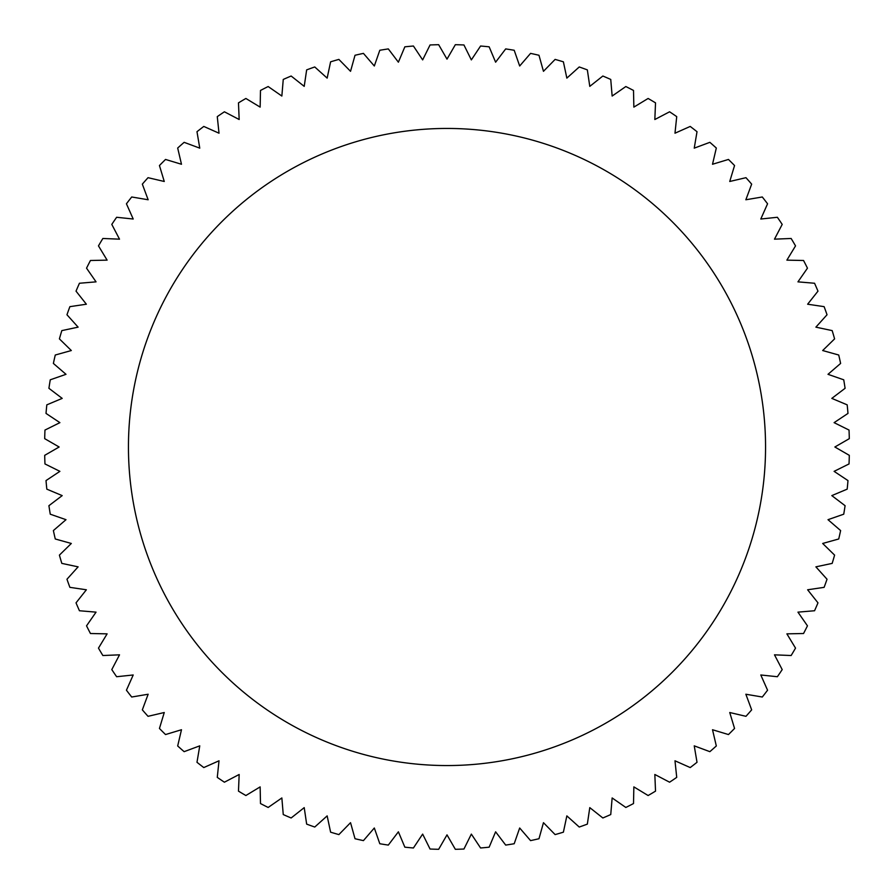 <?xml version="1.0" encoding="UTF-8"?>
<svg xmlns="http://www.w3.org/2000/svg" width="894" height="894" viewBox="0 0 894 894"><rect width="100%" height="100%" fill="white"/><g stroke="black" fill="none" stroke-linecap="round" stroke-linejoin="round"><path stroke-width="1.34" d="M128.445 447A318.555 318.555 0 0 1 447 128.445A318.555 318.555 0 0 1 765.555 447A318.555 318.555 0 0 1 447 765.555A318.555 318.555 0 0 1 128.445 447M834.102 471.35L849.032 463.941A402.389 402.389 0 0 0 849.3 455.337L834.862 447L849.3 438.663A402.389 402.389 0 0 0 849.032 430.059L834.102 422.65L847.981 413.419A402.389 402.389 0 0 0 847.177 404.848L831.811 398.389L845.087 388.309A402.389 402.389 0 0 0 843.735 379.805L828 374.318L840.617 363.433A402.389 402.389 0 0 0 838.728 355.019L822.681 350.537L834.594 338.882A402.389 402.389 0 0 0 832.18 330.612L815.887 327.148L827.039 314.755A402.389 402.389 0 0 0 824.112 306.653L807.628 304.217L817.976 291.153A402.389 402.389 0 0 0 814.557 283.253L797.951 281.856L807.461 268.166A402.389 402.389 0 0 0 803.55 260.489L786.888 260.143L795.526 245.884A402.389 402.389 0 0 0 791.134 238.475L774.483 239.167L782.205 224.405A402.389 402.389 0 0 0 777.367 217.276L760.794 219.019L767.566 203.787A402.389 402.389 0 0 0 762.291 196.982L745.853 199.764L751.664 184.142A402.389 402.389 0 0 0 745.965 177.682L729.739 181.482L734.555 165.535A402.389 402.389 0 0 0 728.465 159.445L712.518 164.261L716.317 148.035A402.389 402.389 0 0 0 709.858 142.336L694.236 148.147L697.018 131.709A402.389 402.389 0 0 0 690.213 126.434L674.981 133.206L676.724 116.633A402.389 402.389 0 0 0 669.595 111.795L654.833 119.517L655.525 102.866A402.389 402.389 0 0 0 648.116 98.474L633.857 107.112L633.511 90.45A402.389 402.389 0 0 0 625.834 86.539L612.144 96.049L610.747 79.443A402.389 402.389 0 0 0 602.847 76.024L589.783 86.372L587.347 69.888A402.389 402.389 0 0 0 579.245 66.961L566.852 78.113L563.388 61.82A402.389 402.389 0 0 0 555.118 59.406L543.463 71.319L538.981 55.272A402.389 402.389 0 0 0 530.567 53.383L519.682 66L514.195 50.265A402.389 402.389 0 0 0 505.691 48.913L495.611 62.189L489.152 46.823A402.389 402.389 0 0 0 480.581 46.019L471.35 59.898L463.941 44.968A402.389 402.389 0 0 0 455.337 44.7L447 59.138L438.663 44.7A402.389 402.389 0 0 0 430.059 44.968L422.65 59.898L413.419 46.019A402.389 402.389 0 0 0 404.848 46.823L398.389 62.189L388.309 48.913A402.389 402.389 0 0 0 379.805 50.265L374.318 66L363.433 53.383A402.389 402.389 0 0 0 355.019 55.272L350.537 71.319L338.882 59.406A402.389 402.389 0 0 0 330.612 61.82L327.148 78.113L314.755 66.961A402.389 402.389 0 0 0 306.653 69.888L304.217 86.372L291.153 76.024A402.389 402.389 0 0 0 283.253 79.443L281.856 96.049L268.166 86.539A402.389 402.389 0 0 0 260.489 90.45L260.143 107.112L245.884 98.474A402.389 402.389 0 0 0 238.475 102.866L239.167 119.517L224.405 111.795A402.389 402.389 0 0 0 217.276 116.633L219.019 133.206L203.787 126.434A402.389 402.389 0 0 0 196.982 131.709L199.764 148.147L184.142 142.336A402.389 402.389 0 0 0 177.682 148.035L181.482 164.261L165.535 159.445A402.389 402.389 0 0 0 159.445 165.535L164.261 181.482L148.035 177.682A402.389 402.389 0 0 0 142.336 184.142L148.147 199.764L131.709 196.982A402.389 402.389 0 0 0 126.434 203.787L133.206 219.019L116.633 217.276A402.389 402.389 0 0 0 111.795 224.405L119.517 239.167L102.866 238.475A402.389 402.389 0 0 0 98.474 245.884L107.112 260.143L90.45 260.489A402.389 402.389 0 0 0 86.539 268.166L96.049 281.856L79.443 283.253A402.389 402.389 0 0 0 76.024 291.153L86.372 304.217L69.888 306.653A402.389 402.389 0 0 0 66.961 314.755L78.113 327.148L61.82 330.612A402.389 402.389 0 0 0 59.406 338.882L71.319 350.537L55.272 355.019A402.389 402.389 0 0 0 53.383 363.433L66 374.318L50.265 379.805A402.389 402.389 0 0 0 48.913 388.309L62.189 398.389L46.823 404.848A402.389 402.389 0 0 0 46.019 413.419L59.898 422.65L44.968 430.059A402.389 402.389 0 0 0 44.7 438.663L59.138 447L44.7 455.337A402.389 402.389 0 0 0 44.968 463.941L59.898 471.35L46.019 480.581A402.389 402.389 0 0 0 46.823 489.152L62.189 495.611L48.913 505.691A402.389 402.389 0 0 0 50.265 514.195L66 519.682L53.383 530.567A402.389 402.389 0 0 0 55.272 538.981L71.319 543.463L59.406 555.118A402.389 402.389 0 0 0 61.82 563.388L78.113 566.852L66.961 579.245A402.389 402.389 0 0 0 69.888 587.347L86.372 589.783L76.024 602.847A402.389 402.389 0 0 0 79.443 610.747L96.049 612.144L86.539 625.834A402.389 402.389 0 0 0 90.45 633.511L107.112 633.857L98.474 648.116A402.389 402.389 0 0 0 102.866 655.525L119.517 654.833L111.795 669.595A402.389 402.389 0 0 0 116.633 676.724L133.206 674.981L126.434 690.213A402.389 402.389 0 0 0 131.709 697.018L148.147 694.236L142.336 709.858A402.389 402.389 0 0 0 148.035 716.317L164.261 712.518L159.445 728.465A402.389 402.389 0 0 0 165.535 734.555L181.482 729.739L177.682 745.965A402.389 402.389 0 0 0 184.142 751.664L199.764 745.853L196.982 762.291A402.389 402.389 0 0 0 203.787 767.566L219.019 760.794L217.276 777.367A402.389 402.389 0 0 0 224.405 782.205L239.167 774.483L238.475 791.134A402.389 402.389 0 0 0 245.884 795.526L260.143 786.888L260.489 803.55A402.389 402.389 0 0 0 268.166 807.461L281.856 797.951L283.253 814.557A402.389 402.389 0 0 0 291.153 817.976L304.217 807.628L306.653 824.112A402.389 402.389 0 0 0 314.755 827.039L327.148 815.887L330.612 832.18A402.389 402.389 0 0 0 338.882 834.594L350.537 822.681L355.019 838.728A402.389 402.389 0 0 0 363.433 840.617L374.318 828L379.805 843.735A402.389 402.389 0 0 0 388.309 845.087L398.389 831.811L404.848 847.177A402.389 402.389 0 0 0 413.419 847.981L422.65 834.102L430.059 849.032A402.389 402.389 0 0 0 438.663 849.3L447 834.862L455.337 849.3A402.389 402.389 0 0 0 463.941 849.032L471.35 834.102L480.581 847.981A402.389 402.389 0 0 0 489.152 847.177L495.611 831.811L505.691 845.087A402.389 402.389 0 0 0 514.195 843.735L519.682 828L530.567 840.617A402.389 402.389 0 0 0 538.981 838.728L543.463 822.681L555.118 834.594A402.389 402.389 0 0 0 563.388 832.18L566.852 815.887L579.245 827.039A402.389 402.389 0 0 0 587.347 824.112L589.783 807.628L602.847 817.976A402.389 402.389 0 0 0 610.747 814.557L612.144 797.951L625.834 807.461A402.389 402.389 0 0 0 633.511 803.55L633.857 786.888L648.116 795.526A402.389 402.389 0 0 0 655.525 791.134L654.833 774.483L669.595 782.205A402.389 402.389 0 0 0 676.724 777.367L674.981 760.794L690.213 767.566A402.389 402.389 0 0 0 697.018 762.291L694.236 745.853L709.858 751.664A402.389 402.389 0 0 0 716.317 745.965L712.518 729.739L728.465 734.555A402.389 402.389 0 0 0 734.555 728.465L729.739 712.518L745.965 716.317A402.389 402.389 0 0 0 751.664 709.858L745.853 694.236L762.291 697.018A402.389 402.389 0 0 0 767.566 690.213L760.794 674.981L777.367 676.724A402.389 402.389 0 0 0 782.205 669.595L774.483 654.833L791.134 655.525A402.389 402.389 0 0 0 795.526 648.116L786.888 633.857L803.55 633.511A402.389 402.389 0 0 0 807.461 625.834L797.951 612.144L814.557 610.747A402.389 402.389 0 0 0 817.976 602.847L807.628 589.783L824.112 587.347A402.389 402.389 0 0 0 827.039 579.245L815.887 566.852L832.18 563.388A402.389 402.389 0 0 0 834.594 555.118L822.681 543.463L838.728 538.981A402.389 402.389 0 0 0 840.617 530.567L828 519.682L843.735 514.195A402.389 402.389 0 0 0 845.087 505.691L831.811 495.611L847.177 489.152A402.389 402.389 0 0 0 847.981 480.581L834.102 471.35"/></g></svg>
